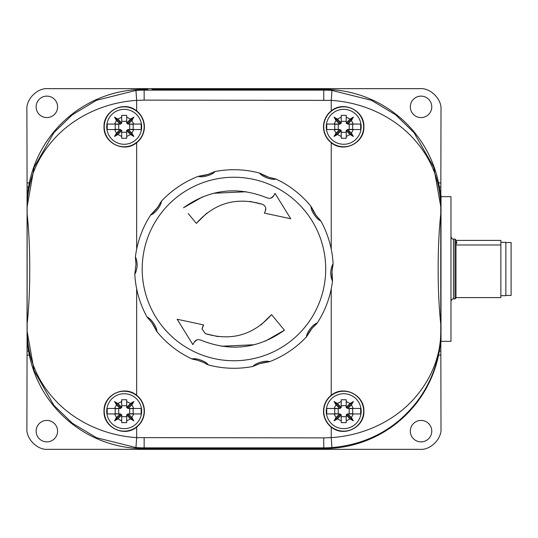 <?xml version="1.0" encoding="UTF-8"?>
<svg xmlns="http://www.w3.org/2000/svg" width="538" height="538" viewBox="0 0 538 538"><rect width="100%" height="100%" fill="white"/><g stroke="black" fill="none" stroke-linecap="round" stroke-linejoin="round"><path stroke-width="0.81" d="M27.115 269L27.028 321.388L27.115 269M410.319 431.146A10.726 10.726 0 0 0 421.046 441.873A10.726 10.726 0 0 0 431.772 431.146A10.726 10.726 0 0 0 421.046 420.42A10.726 10.726 0 0 0 410.319 431.146M36.127 431.146A10.726 10.726 0 0 0 46.86 441.873A10.726 10.726 0 0 0 57.586 431.146A10.726 10.726 0 0 0 46.86 420.42A10.726 10.726 0 0 0 36.127 431.146M36.127 106.854A10.726 10.726 0 0 0 46.86 117.58A10.726 10.726 0 0 0 57.586 106.854A10.726 10.726 0 0 0 46.86 96.127A10.726 10.726 0 0 0 36.127 106.854M410.319 106.854A10.726 10.726 0 0 0 421.046 117.58A10.726 10.726 0 0 0 431.772 106.854A10.726 10.726 0 0 0 421.046 96.127A10.726 10.726 0 0 0 410.319 106.854M440.83 194.81L441.005 109.611C441.94 99.241 430.413 87.721 420.05 88.656L47.855 88.656C37.485 87.721 25.965 99.241 26.9 109.611L27.135 214.03C30.619 245.093 30.632 292.847 27.135 323.97L27.135 214.03C30.619 245.093 30.632 292.847 27.135 323.97L26.9 428.389C25.965 438.759 37.485 450.279 47.855 449.344L420.05 449.344C430.413 450.279 441.94 438.759 441.005 428.389L440.77 323.97C437.28 292.907 437.273 245.153 440.77 214.03L440.824 206.632C440.709 198.273 440.212 191.723 439.331 186.989L438.571 182.886A117.244 117.244 0 0 0 323.755 89.389L320.063 89.389L323.755 89.389A117.244 117.244 0 0 1 438.571 182.886L440.83 182.886L440.783 202.866M144.144 448.611A117.244 117.244 0 0 1 29.328 355.114L28.575 351.011C27.687 346.277 27.189 339.727 27.082 331.368L27.068 355.114L29.328 355.114A117.244 117.244 0 0 0 144.144 448.611L147.836 448.611L144.144 448.611L144.144 447.858L323.755 447.858L323.755 437.878L136.659 437.616L135.959 447.569L96.484 437.703L72.294 423.191L53.881 405.309L34.096 370.682L27.135 331.368C27.579 357.071 36.564 379.613 54.089 398.994C71.789 418.867 101.426 435.376 136.659 437.616L136.659 427.085C124.231 437.69 103.283 427.401 104.016 411.193C103.316 394.959 124.204 384.697 136.659 395.295A20.202 20.202 0 0 1 136.659 427.085M27.068 355.114L27.115 335.134M144.144 89.389L147.836 89.389L144.144 89.389A117.244 117.244 0 0 0 29.328 182.886A117.244 117.244 0 0 1 144.144 89.389L144.144 100.122L331.24 100.384L331.939 90.431L371.422 100.297L395.612 114.802L414.025 132.691L433.81 167.318L440.77 206.632C440.319 180.929 431.335 158.387 413.809 139.006C396.109 119.127 366.479 102.63 331.24 100.384L331.24 110.915C343.668 100.31 364.616 110.599 363.89 126.807C364.589 143.041 343.701 153.303 331.24 142.704A20.202 20.202 0 0 1 331.24 110.915M323.755 448.611L147.836 448.611L323.755 448.611A117.244 117.244 0 0 0 438.571 355.114A117.244 117.244 0 0 1 323.755 448.611L323.755 447.858A116.49 116.49 0 0 0 331.939 447.569L331.24 437.616C366.479 435.356 396.103 418.9 413.789 399.001C430.454 380.406 440.817 356.95 440.77 331.368L440.77 206.632M27.068 343.19L27.068 194.81M440.83 343.19L441.005 341.341L450.978 341.341L450.978 196.659L441.005 196.659L441.005 194.81L440.83 206.632L440.83 182.886M151.938 89.389L320.063 89.389L151.938 89.402M440.83 355.114L440.83 331.368C440.709 339.727 440.212 346.277 439.331 351.011L440.824 351.011L440.83 355.114L438.571 355.114L439.331 351.011M440.783 335.134L440.824 351.011M27.115 202.866L27.068 182.886L29.328 182.886L28.575 186.989C27.687 191.723 27.189 198.273 27.082 206.632L27.068 182.886M142.254 265.806A91.756 91.756 0 0 1 237.144 177.305A91.756 91.756 0 0 1 325.651 272.194A91.756 91.756 0 0 1 230.755 360.695A91.756 91.756 0 0 1 142.254 265.806M332.45 279.632L332.491 281.132C331.448 279.148 330.843 276.229 330.682 272.369C331.112 268.529 331.912 265.658 333.096 263.761L332.948 265.247C331.825 270.009 331.657 274.804 332.45 279.632L331.986 271.26L332.948 265.247M319.888 219.706C316.411 216.263 313.728 212.288 311.838 207.776L315.967 215.234L320.803 220.889A99.288 99.288 0 0 1 333.096 263.761M320.803 220.889C316.862 219.712 310.695 210.58 311.078 206.484L311.838 207.776M274.501 178.609C269.666 177.87 265.16 176.229 260.977 173.687L268.596 177.258L275.94 179.033A99.288 99.288 0 0 1 311.078 206.484M275.94 179.033C272.053 180.398 261.703 176.632 259.605 173.088L260.977 173.687M213.626 172.039C209.282 174.278 204.669 175.603 199.793 176.007L208.051 174.413L215.039 171.535A99.288 99.288 0 0 1 259.605 173.088M215.039 171.535C212.698 174.924 202.106 177.957 198.327 176.323L199.793 176.007M160.512 202.503C158.32 206.874 155.361 210.654 151.655 213.842L157.473 207.607L161.36 201.266A99.288 99.288 0 0 1 198.327 176.323M161.36 201.266C161.461 205.381 154.675 214.063 150.66 214.965L151.655 213.842M148.017 318.294C151.494 321.731 154.177 325.712 156.06 330.224L151.998 322.854L147.103 317.111A99.288 99.288 0 0 1 134.803 274.239L135.993 264.407L135.408 256.868A99.288 99.288 0 0 1 150.66 214.965M135.408 256.868C136.457 258.852 137.055 261.771 137.217 265.631C136.793 269.464 135.986 272.336 134.803 274.239M202.086 328.967L205.422 333.674C231.461 341.361 253.506 335.006 271.562 314.616L284.414 330.204C258.314 348.785 230.385 352.067 200.613 340.05C197.883 339.122 195.745 339.848 194.198 342.229L192.893 344.636L177.157 319.256L203.599 324.905L202.086 328.967L202.207 327.884M193.404 359.391C198.24 360.13 202.745 361.771 206.928 364.313L203.653 362.491C198.058 360.312 194.763 359.297 193.767 359.445L191.965 358.967A99.288 99.288 0 0 1 156.82 331.516L156.06 330.224M254.279 365.961C258.623 363.722 263.237 362.397 268.112 361.993L259.847 363.587L252.867 366.465A99.288 99.288 0 0 1 208.3 364.912L206.928 364.313M307.386 335.497C309.585 331.126 312.538 327.346 316.25 324.158L311.973 328.415L306.546 336.734A99.288 99.288 0 0 1 269.572 361.677L268.112 361.993M332.491 281.132A99.288 99.288 0 0 1 317.245 323.035L316.25 324.158M147.103 317.111C151.043 318.281 157.204 327.42 156.82 331.516M191.965 358.967C195.845 357.609 206.202 361.375 208.3 364.912M252.867 366.465C255.2 363.076 265.792 360.043 269.572 361.677M306.546 336.734C306.445 332.618 313.224 323.93 317.245 323.035M202.631 196.847L183.485 207.796C209.585 189.215 237.52 185.933 267.285 197.95C270.022 198.878 272.161 198.152 273.701 195.771L275.012 193.364L290.742 218.744L264.299 213.095L265.214 211.407C266.478 208.24 265.564 205.879 262.483 204.326C236.438 196.639 214.393 202.994 196.343 223.384L188.266 213.586M202.691 326.593L203.599 324.905L177.157 319.256L192.893 344.636L194.198 342.229L196.942 339.895M221.703 346.25L254.299 344.73M265.274 341.153L284.414 330.204M277.81 322.195L271.562 314.616L261.051 324.905M205.422 333.674L217.998 336.606M279.37 200.398L275.012 193.364L273.701 195.771L270.957 198.105M246.196 191.75L213.606 193.27M193.149 219.511L196.343 223.384L206.854 213.095M263.99 205.173L262.483 204.326L249.901 201.394M286.673 212.18L290.742 218.744L264.299 213.095L265.214 211.407L265.759 208.267M107.217 124.063L114.594 124.063L107.217 124.063L107.217 129.55L114.594 129.55L107.217 129.55M141.649 126.807A17.465 17.465 0 0 1 124.191 144.271A17.465 17.465 0 0 1 106.726 126.807A17.465 17.465 0 0 1 124.191 109.348A17.465 17.465 0 0 1 141.649 126.807A17.465 17.465 0 0 0 124.191 109.348A17.465 17.465 0 0 0 106.726 126.807M141.158 129.55L133.78 129.55L141.158 129.55L141.158 124.063L133.78 124.063L141.158 124.063M131.897 133.142L133.78 129.55L128.306 129.55L131.897 133.142L133.848 136.47L130.526 134.513L126.686 130.673L126.686 138.253L121.696 138.253L121.696 130.673L117.856 134.513L114.527 136.47L116.484 133.142L120.075 129.55L114.594 129.55L116.484 133.142M326.741 124.063L334.118 124.063L326.741 124.063L326.741 129.55L334.118 129.55L326.741 129.55M361.173 126.807A17.465 17.465 0 0 1 343.715 144.271A17.465 17.465 0 0 1 326.25 126.807A17.465 17.465 0 0 1 343.715 109.348A17.465 17.465 0 0 1 361.173 126.807A17.465 17.465 0 0 0 343.715 109.348A17.465 17.465 0 0 0 326.25 126.807M360.682 129.55L353.305 129.55L360.682 129.55L360.682 124.063L353.305 124.063L360.682 124.063M351.422 133.142L353.305 129.55L347.83 129.55L351.422 133.142L353.372 136.47L350.05 134.513L346.21 130.673L346.21 138.253L341.22 138.253L341.22 130.673L337.38 134.513L334.051 136.47L336.008 133.142L339.599 129.55L334.118 129.55L336.008 133.142M326.741 408.45L334.118 408.45L326.741 408.45L326.741 413.937L334.118 413.937L326.741 413.937M361.173 411.193A17.465 17.465 0 0 1 343.715 428.651A17.465 17.465 0 0 1 326.25 411.193A17.465 17.465 0 0 1 343.715 393.729A17.465 17.465 0 0 1 361.173 411.193A17.465 17.465 0 0 0 343.715 393.729A17.465 17.465 0 0 0 326.25 411.193M360.682 413.937L353.305 413.937L360.682 413.937L360.682 408.45L353.305 408.45L360.682 408.45M351.422 417.528L353.305 413.937L347.83 413.937L351.422 417.528L353.372 420.85L350.05 418.9L346.21 415.06L346.21 422.633L341.22 422.633L341.22 415.06L337.38 418.9L334.051 420.85L336.008 417.528L339.599 413.937L334.118 413.937L336.008 417.528M107.217 408.45L114.594 408.45L107.217 408.45L107.217 413.937L114.594 413.937L107.217 413.937M141.649 411.193A17.465 17.465 0 0 1 124.191 428.651A17.465 17.465 0 0 1 106.726 411.193A17.465 17.465 0 0 1 124.191 393.729A17.465 17.465 0 0 1 141.649 411.193A17.465 17.465 0 0 0 124.191 393.729A17.465 17.465 0 0 0 106.726 411.193M141.158 413.937L133.78 413.937L141.158 413.937L141.158 408.45L133.78 408.45L141.158 408.45M131.897 417.528L133.78 413.937L128.306 413.937L131.897 417.528L133.848 420.85L130.526 418.9L126.686 415.06L126.686 422.633L121.696 422.633L121.696 415.06L117.856 418.9L114.527 420.85L116.484 417.528L120.075 413.937L114.594 413.937L116.484 417.528M104.231 411.193A19.96 19.96 0 0 0 124.191 431.146A19.96 19.96 0 0 0 144.144 411.193A19.96 19.96 0 0 0 124.191 391.234A19.96 19.96 0 0 0 104.231 411.193M144.392 126.807A20.202 20.202 0 0 1 136.659 142.704C124.231 153.31 103.283 143.021 104.016 126.807C103.316 110.579 124.204 100.31 136.659 110.915A20.202 20.202 0 0 1 144.392 126.807M104.231 126.807A19.96 19.96 0 0 0 124.191 146.766A19.96 19.96 0 0 0 144.144 126.807A19.96 19.96 0 0 0 124.191 106.854A19.96 19.96 0 0 0 104.231 126.807M323.755 126.807A19.96 19.96 0 0 0 343.715 146.766A19.96 19.96 0 0 0 363.668 126.807A19.96 19.96 0 0 0 343.715 106.854A19.96 19.96 0 0 0 323.755 126.807M363.89 411.193C364.589 427.421 343.701 437.69 331.24 427.085A20.202 20.202 0 0 1 331.24 395.295C343.668 384.69 364.616 394.979 363.89 411.193M323.755 411.193A19.96 19.96 0 0 0 343.715 431.146A19.96 19.96 0 0 0 363.668 411.193A19.96 19.96 0 0 0 343.715 391.234A19.96 19.96 0 0 0 323.755 411.193M116.484 404.858L114.594 408.45L120.075 408.45L116.484 404.858L114.527 401.53L117.856 403.487L121.696 407.327L121.696 399.747L126.686 399.747L126.686 407.327L130.526 403.487L133.848 401.53L131.897 404.858L128.306 408.45L133.78 408.45L131.897 404.858M128.306 413.937L127.681 413.937L127.681 414.684L126.686 414.684L126.686 415.06M128.306 408.45L133.168 408.698L133.168 413.688L127.681 413.937M120.075 408.45L120.694 408.45L120.694 407.696L121.696 407.696L121.696 407.327M120.075 413.937L115.213 413.688L115.213 408.698L120.694 408.45M129.678 413.688L129.678 408.698M118.703 408.698L118.703 413.688M126.686 405.706L121.696 405.706M121.696 416.681L126.686 416.681M126.686 422.633L126.686 420.85L130.526 418.9M121.696 422.633L121.696 420.85L117.856 418.9M121.696 399.747L121.696 401.53L117.856 403.487M120.694 413.937L120.694 414.684L121.696 414.684L121.696 415.06M126.686 399.747L126.686 401.53L130.526 403.487M127.681 408.45L127.681 407.696L126.686 407.696L126.686 407.327M120.694 414.684L114.527 420.85M127.681 407.696L133.848 401.53M127.681 414.684L133.848 420.85M120.694 407.696L114.527 401.53M336.008 404.858L334.118 408.45L339.599 408.45L336.008 404.858L334.051 401.53L337.38 403.487L341.22 407.327L341.22 399.747L346.21 399.747L346.21 407.327L350.05 403.487L353.372 401.53L351.422 404.858L347.83 408.45L353.305 408.45L351.422 404.858M347.83 413.937L347.205 413.937L347.205 414.684L346.21 414.684L346.21 415.06M347.83 408.45L352.693 408.698L352.693 413.688L347.205 413.937M339.599 408.45L340.218 408.45L340.218 407.696L341.22 407.696L341.22 407.327M339.599 413.937L334.737 413.688L334.737 408.698L340.218 408.45M349.202 413.688L349.202 408.698M338.227 408.698L338.227 413.688M346.21 405.706L341.22 405.706M341.22 416.681L346.21 416.681M346.21 422.633L346.21 420.85L350.05 418.9M341.22 422.633L341.22 420.85L337.38 418.9M341.22 399.747L341.22 401.53L337.38 403.487M340.218 413.937L340.218 414.684L341.22 414.684L341.22 415.06M346.21 399.747L346.21 401.53L350.05 403.487M347.205 408.45L347.205 407.696L346.21 407.696L346.21 407.327M340.218 414.684L334.051 420.85M347.205 407.696L353.372 401.53M347.205 414.684L353.372 420.85M340.218 407.696L334.051 401.53M336.008 120.472L334.118 124.063L339.599 124.063L336.008 120.472L334.051 117.149L337.38 119.1L341.22 122.94L341.22 115.367L346.21 115.367L346.21 122.94L350.05 119.1L353.372 117.149L351.422 120.472L347.83 124.063L353.305 124.063L351.422 120.472M347.83 129.55L347.205 129.55L347.205 130.304L346.21 130.304L346.21 130.673M347.83 124.063L352.693 124.312L352.693 129.302L347.205 129.55M339.599 124.063L340.218 124.063L340.218 123.316L341.22 123.316L341.22 122.94M339.599 129.55L334.737 129.302L334.737 124.312L340.218 124.063M349.202 129.302L349.202 124.312M338.227 124.312L338.227 129.302M346.21 121.319L341.22 121.319M341.22 132.294L346.21 132.294M346.21 138.253L346.21 136.47L350.05 134.513M341.22 138.253L341.22 136.47L337.38 134.513M341.22 115.367L341.22 117.149L337.38 119.1M340.218 129.55L340.218 130.304L341.22 130.304L341.22 130.673M346.21 115.367L346.21 117.149L350.05 119.1M347.205 124.063L347.205 123.316L346.21 123.316L346.21 122.94M340.218 130.304L334.051 136.47M347.205 123.316L353.372 117.149M347.205 130.304L353.372 136.47M340.218 123.316L334.051 117.149M116.484 120.472L114.594 124.063L120.075 124.063L116.484 120.472L114.527 117.149L117.856 119.1L121.696 122.94L121.696 115.367L126.686 115.367L126.686 122.94L130.526 119.1L133.848 117.149L131.897 120.472L128.306 124.063L133.78 124.063L131.897 120.472M128.306 129.55L127.681 129.55L127.681 130.304L126.686 130.304L126.686 130.673M128.306 124.063L133.168 124.312L133.168 129.302L127.681 129.55M120.075 124.063L120.694 124.063L120.694 123.316L121.696 123.316L121.696 122.94M120.075 129.55L115.213 129.302L115.213 124.312L120.694 124.063M129.678 129.302L129.678 124.312M118.703 124.312L118.703 129.302M126.686 121.319L121.696 121.319M121.696 132.294L126.686 132.294M126.686 138.253L126.686 136.47L130.526 134.513M121.696 138.253L121.696 136.47L117.856 134.513M121.696 115.367L121.696 117.149L117.856 119.1M120.694 129.55L120.694 130.304L121.696 130.304L121.696 130.673M126.686 115.367L126.686 117.149L130.526 119.1M127.681 124.063L127.681 123.316L126.686 123.316L126.686 122.94M120.694 130.304L114.527 136.47M127.681 123.316L133.848 117.149M127.681 130.304L133.848 136.47M120.694 123.316L114.527 117.149M27.135 206.632L34.102 167.305L53.887 132.684L72.294 114.802L96.484 100.297L135.959 90.431L136.659 100.384C101.426 102.63 71.796 119.127 54.096 138.999C36.571 158.374 27.586 180.923 27.135 206.632L27.135 214.03M440.77 323.97C437.28 292.907 437.273 245.153 440.77 214.03M440.77 331.368L440.79 331.368C440.622 346.633 438.241 357.999 433.796 370.709C429.183 383.406 422.586 394.939 414.018 405.316C394.784 428.436 367.763 444.422 331.939 447.569M455.968 244.582L455.968 240.802L456.97 242.692L455.968 243.936L455.968 244.985L455.968 241.448M441.005 196.659L441.005 341.341M455.968 240.399L500.871 240.399L500.871 297.601L455.968 297.601L455.968 297.198M505.861 295.443L511.1 295.443L511.1 242.557L505.861 242.557M500.871 242.308L505.861 242.308L505.861 295.692L500.871 295.692M500.871 244.985L455.968 244.985L455.968 297.601M456.177 241.918L455.968 240.802M27.075 351.011L28.575 351.011M439.331 186.989L440.824 186.989M27.075 186.989L28.575 186.989M331.24 427.085L331.24 437.616L323.755 437.878M331.24 395.295L331.24 288.805M331.24 249.195L331.24 142.704M136.659 110.915L136.659 100.384L144.144 100.122M136.659 142.704L136.659 249.195M136.659 288.805L136.659 395.295M27.135 323.97L27.135 331.368M323.755 100.122L323.755 90.142L144.144 90.142A116.49 116.49 0 0 0 135.959 90.431M144.144 437.878L144.144 447.858A116.49 116.49 0 0 1 135.959 447.569M27.082 331.368L27.115 324.73M27.082 206.632L27.115 213.27M331.939 90.431A116.49 116.49 0 0 0 323.755 90.142L323.755 89.389M440.824 331.368L440.79 324.73M440.79 213.27L440.824 206.632M454.973 239.067L453.473 239.067L453.473 298.933L454.973 298.933L454.973 239.067L455.968 240.062M135.515 258.738L135.993 264.293L135.031 272.43M453.473 298.933C452.492 298.583 451.664 299.417 450.978 301.428M453.473 239.067C452.492 239.417 451.664 238.583 450.978 236.572M454.973 298.933L455.968 297.938"/></g></svg>
